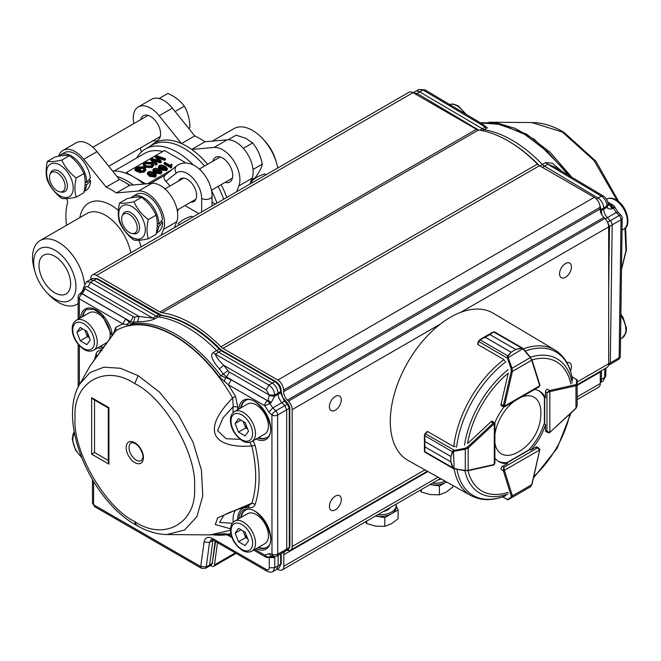 <?xml version="1.0" encoding="UTF-8"?>
<svg xmlns="http://www.w3.org/2000/svg" width="661" height="661" viewBox="0 0 661 661"><rect width="100%" height="100%" fill="white"/><g stroke="black" fill="none" stroke-linecap="round" stroke-linejoin="round"><path stroke-width="0.99" d="M136.753 157.962A63.473 36.644 60 0 1 145.362 149.006L152.121 145.098A63.473 36.644 60 0 1 183.857 148.246A63.473 36.644 60 0 1 204.563 166.043M218.13 186.394A63.473 36.644 60 0 1 223.699 199.217M133.291 184.981A63.473 36.644 -120 0 0 127.176 180.965A63.473 36.644 -120 0 0 116.931 176.421M165.68 174.719C163.366 176.495 163.424 178.718 165.845 181.387A60.019 34.653 -120 0 1 170.084 185.939M144.503 169.208L143.082 167.506L137.653 167.332L136.373 168.952L137.736 169.737L139.669 168.621L140.496 169.1L137.546 170.802L134.885 169.266L134.885 170.257L137.546 171.794L140.496 170.092L140.496 169.1M144.379 169.695L144.255 168.481L143.387 170.629L139.835 170.918L139.141 171.587L139.141 172.579L144.197 172.116L145.825 170.117L145.825 169.117L144.197 171.116L139.141 171.587M134.885 169.266L136.736 166.903L144.057 166.894L145.825 169.117M137.546 170.802L137.546 171.794M144.197 171.116L144.197 172.116M144.247 169.48L143.082 168.497L137.653 168.332L136.711 169.142M137.653 168.324L137.653 167.332M152.162 165.209L150.716 163.961L145.577 163.754L144.701 164.589M150.716 162.97L145.577 162.763L144.594 164.093L146.023 165.795L151.278 166.068L152.294 164.672L150.716 162.97L150.716 163.961M145.577 162.763L145.577 163.754M153.575 164.606L153.575 165.605L152.113 167.539L145.007 167.373L143.28 165.209L143.28 164.209L144.742 162.284L151.749 162.391L153.575 164.606L152.113 166.547L152.113 167.539M152.113 166.547L145.007 166.374L145.007 167.373M145.007 166.374L143.28 164.209M155.401 160.375L152.245 159.218L157.037 163.597L155.988 164.201L150.609 159.004L151.724 158.359L159.78 161.011L155.285 156.302L156.483 155.608L165.49 158.714L164.44 159.318L156.855 156.558L161.251 161.16L160.036 161.862L155.401 160.375L155.401 161.375L154.112 160.92M165.49 158.714L165.49 159.714L164.44 160.317L158.318 158.086M164.44 159.318L164.44 160.317M161.251 161.16L161.251 162.16L160.036 162.862L155.401 161.375M160.036 161.862L160.036 162.862M157.037 163.597L157.037 164.589L155.988 165.192L150.609 159.995L150.609 159.004M155.988 164.201L155.988 165.192M158.392 160.549L155.285 157.301L155.285 156.302M149.105 173.38L149.105 172.389L153.302 173.207L155.203 174.793L155.195 175.785L153.302 174.207L148.841 173.579M155.203 174.793L154.74 175.628L155.203 174.793M149.105 172.389L148.634 173.066L150.534 174.81L154.74 175.628M153.286 173.223L153.286 174.215M156.467 174.95L155.558 177.107L149.609 176.338L147.37 174.058L147.37 173.058L148.271 171.91L150.576 171.381L154.22 172.678L156.467 174.95L155.558 177.107M155.558 176.115L149.609 175.339L149.609 176.338M149.609 175.339L147.37 173.058M154.633 170.191L154.633 169.191L158.83 170.017L160.739 171.596L160.73 172.595L158.83 171.009L154.377 170.381M160.739 171.596L160.276 172.43L160.739 171.596M154.633 169.191L154.162 169.877L156.062 171.612L160.276 172.43M158.814 170.026L158.814 171.025M161.995 171.761L161.094 173.917L155.145 173.141L152.898 170.86L152.898 169.869L153.806 168.712L156.103 168.183L159.755 169.48L161.995 171.761L161.094 173.917M161.094 172.918L155.145 172.141L155.145 173.141M155.145 172.141L152.898 169.869M160.169 166.993L160.169 165.994L164.366 166.82L166.266 168.398L166.266 169.398L164.366 167.82L159.904 167.192M166.266 168.398L165.804 169.241L166.266 168.398M160.169 165.994L159.698 166.679L161.598 168.415L165.804 169.241M164.349 166.828L164.349 167.828M167.53 168.563L166.622 170.72L160.673 169.943L158.433 167.671L158.433 166.671L159.342 165.514L161.639 164.986L165.283 166.291L167.53 168.563L166.622 170.72M166.622 169.72L160.673 168.952L160.673 169.943M160.673 168.952L158.433 166.671M171.232 167.059L171.232 168.059L171.827 166.721L171.232 167.059L164.044 162.912L164.961 162.375L170.571 165.614L171.166 164.044L172.017 164.531L171.686 166.357M171.827 166.721L172.017 164.531M164.044 162.912L164.044 163.903L171.232 168.059M184.807 162.953L184.807 162.251L164.49 150.518L126.226 172.612L133.886 177.032M147.667 183.7L171.852 169.737M183.419 163.052L184.807 162.251M165.415 174.876L150.584 183.436M126.226 173.38L126.226 172.612M145.726 183.874L136.381 178.478A60.019 34.653 60 0 1 136.389 178.478A60.019 34.653 60 0 1 144.404 183.989M178.619 181.015A13.22 7.635 60 0 1 180.651 178.668A13.22 7.635 60 0 1 187.261 179.321A13.22 7.635 60 0 1 195.904 190.971A13.22 7.635 60 0 1 193.88 201.572A13.22 7.635 60 0 1 190.822 202.159M198.829 213.577L184.94 205.554M215.387 204.018L212.065 202.142M145.362 149.006A63.473 36.644 60 0 1 177.098 152.146A63.473 36.644 60 0 1 193.326 165.027M211.561 190.682A63.473 36.644 60 0 1 216.94 203.117M177.445 211.479L178.8 209.099M114.262 170.951L144.643 153.41A60.019 34.653 60 0 1 162.804 151.493M112.552 170.976A63.473 36.644 60 0 1 133.943 177.065L133.943 177.065A63.473 36.644 60 0 1 143.817 184.039M136.381 178.478L133.943 177.065L136.389 178.478M277.769 168.001A36.826 21.259 -120 0 0 276.579 163.052A36.826 21.259 -120 0 0 262.285 138.281A36.826 21.259 -120 0 0 252.461 130.399A36.826 21.259 -120 0 0 234.052 128.573L212.288 141.14M276.579 163.052L275.802 160.4A29.902 17.269 -120 0 0 264.193 140.281L262.285 138.281M133.853 123.582A24.416 14.096 -120 0 1 138.323 106.9A24.416 14.096 -120 0 1 150.526 108.115A24.416 14.096 -120 0 1 159.161 115.766L181.502 143.561A64.084 36.999 -120 0 0 150.444 146.073M140.314 148.039L141.371 151.98M152.964 140.735A14.245 8.221 -120 0 0 157.649 140.38A14.245 8.221 -120 0 0 159.83 128.969A14.245 8.221 -120 0 0 150.526 116.419A14.245 8.221 -120 0 0 143.404 115.716A14.245 8.221 -120 0 0 140.76 119.591M159.161 115.766L172.397 108.123A24.416 14.096 -120 0 0 163.763 100.472A24.416 14.096 -120 0 0 151.559 99.266L138.323 106.9M172.397 108.123L194.739 135.918A64.084 36.999 60 0 1 199.829 138.529A64.084 36.999 60 0 1 204.91 141.793L227.26 139.802A24.416 14.096 60 0 1 235.886 142.115A24.416 14.096 60 0 1 252.114 178.23L250.007 183.684M236.605 191.773L238.877 185.873A24.416 14.096 60 0 0 222.65 149.758A24.416 14.096 60 0 0 214.024 147.444L191.682 149.436A64.084 36.999 60 0 0 186.592 146.172A64.084 36.999 60 0 0 181.502 143.561L194.739 135.918M204.91 141.793L191.682 149.436A64.084 36.999 60 0 1 207.612 164.275M221.171 184.642A64.084 36.999 60 0 1 226.756 197.457M212.883 161.234A14.245 8.221 60 0 1 215.536 157.351A14.245 8.221 60 0 1 222.65 158.062A14.245 8.221 60 0 1 231.953 170.612A14.245 8.221 60 0 1 229.772 182.023A14.245 8.221 60 0 1 225.087 182.378M54.822 250.155A29.902 17.269 60 0 1 75.965 286.783A29.902 17.269 60 0 1 54.822 298.987A29.902 17.269 60 0 1 46.848 292.583A29.902 17.269 60 0 1 35.231 272.472A29.902 17.269 60 0 1 54.822 250.155M35.231 272.472L34.455 269.82A36.826 21.259 60 0 1 40.164 240.513A36.826 21.259 60 0 1 58.573 242.339A36.826 21.259 60 0 1 84.451 284.073M78.147 303.531A36.826 21.259 60 0 1 76.982 304.291A36.826 21.259 60 0 1 58.573 302.474A36.826 21.259 60 0 1 48.757 294.583L46.848 292.583M54.822 256.303A22.375 12.923 60 0 1 69.438 276.017A22.375 12.923 60 0 1 66.009 293.955A22.375 12.923 60 0 1 54.822 292.84A22.375 12.923 60 0 1 40.197 273.125A22.375 12.923 60 0 1 43.626 255.187A22.375 12.923 60 0 1 54.822 256.303M129.878 185.287A60.217 34.769 -120 0 0 127.176 183.626L124.442 182.048A64.084 36.999 -120 0 0 119.36 179.445L106.124 187.08L83.782 159.284A24.416 14.096 -120 0 0 75.147 151.633A24.416 14.096 -120 0 0 62.944 150.427A24.416 14.096 -120 0 0 58.631 156.244M174.454 227.648L176.727 221.749A24.416 14.096 60 0 0 160.507 185.634A24.416 14.096 60 0 0 151.873 183.32L129.531 185.32L116.295 192.954A64.084 36.999 -120 0 0 111.213 189.69A64.084 36.999 -120 0 0 106.124 187.08M151.873 183.32L138.645 190.963A24.416 14.096 60 0 1 147.271 193.276A24.416 14.096 60 0 1 163.498 229.392L161.218 235.291M138.645 190.963L116.295 192.954M62.944 150.427L76.172 142.784A24.416 14.096 -120 0 1 88.384 143.991A24.416 14.096 -120 0 1 97.01 151.65L119.36 179.445M66.819 198.622L67.752 202.109A64.084 36.999 -120 0 0 66.571 225.269M129.531 185.32A64.084 36.999 -120 0 0 124.442 182.048L127.176 183.626M188.831 128.573L189.963 127.507C189.748 119.319 187.856 112.221 184.295 106.206C180.47 100.902 175.016 96.638 167.935 93.416L159.094 98.522M63.282 191.112A11.03 6.37 -120 0 0 62.324 177.867A11.03 6.37 -120 0 0 51.335 172.62A11.03 6.37 -120 0 0 50.021 174.446A11.03 6.37 -120 0 0 51.789 185.047A11.03 6.37 -120 0 0 60.093 191.888A11.03 6.37 -120 0 0 63.282 191.112M50.021 174.446L50.682 172.827A12.204 7.048 60 0 1 52.136 170.811A12.204 7.048 60 0 1 52.649 170.464A12.204 7.048 60 0 1 64.58 177.057A12.204 7.048 60 0 1 65.356 191.26A12.204 7.048 60 0 1 64.852 191.607A12.204 7.048 60 0 1 61.828 192.12L60.093 191.888M175.107 111.502L184.295 106.206M188.608 128.292L189.963 127.507M243.331 148.353L252.684 142.95L245.702 138.314L236.142 135.166L228.185 139.76M128.721 214.123A11.03 6.37 -120 0 0 122.145 216.089A11.03 6.37 -120 0 0 130.151 232.887A11.03 6.37 -120 0 0 132.217 233.531A11.03 6.37 -120 0 0 137.034 225.855A11.03 6.37 -120 0 0 128.721 214.123M122.145 216.089L122.814 214.461A12.204 7.048 60 0 1 124.772 212.107A12.204 7.048 60 0 1 130.085 212.297A12.204 7.048 60 0 1 138.686 222.955A12.204 7.048 60 0 1 136.976 233.25A12.204 7.048 60 0 1 133.952 233.763L132.217 233.531M251.519 179.759L255.328 177.561C259.376 172.042 261.69 167.572 262.277 164.151C260.731 156.004 257.534 148.94 252.684 142.95M253.023 169.497L262.277 164.151M86.773 182.593A21.73 12.542 -120 0 0 71.405 155.988A21.73 12.542 -120 0 0 60.539 154.905L64.282 152.749A21.73 12.542 -120 0 1 75.147 153.823A21.73 12.542 -120 0 1 90.359 177.859L86.773 182.593L85.162 181.668M84.154 191.459L86.013 190.385A21.73 12.542 -120 0 0 90.507 180.436L89.078 179.61M90.507 180.436L86.616 185.006L85.129 184.138M60.539 154.905A21.73 12.542 -120 0 0 58.912 156.194M84.269 190.855A21.73 12.542 -120 0 0 86.616 185.006M158.896 224.236A21.73 12.542 -120 0 0 143.536 197.622A21.73 12.542 -120 0 0 132.671 196.548L136.406 194.392A21.73 12.542 -120 0 1 147.271 195.466A21.73 12.542 -120 0 1 162.482 219.493L158.896 224.236L157.285 223.311M156.277 233.102L158.136 232.028A21.73 12.542 -120 0 0 162.639 222.079L161.21 221.253M162.639 222.079L158.747 226.64L157.252 225.781M132.671 196.548A21.73 12.542 -120 0 0 131.035 197.837M156.393 232.498A21.73 12.542 -120 0 0 158.747 226.64M59.895 195.739A18.822 10.865 60 0 1 46.592 172.686A18.822 10.865 60 0 1 59.895 165.002A18.822 10.865 60 0 1 73.206 188.054A18.822 10.865 60 0 1 59.895 195.739M47.418 161.375C50.451 161.937 55.243 161.507 61.803 160.086C64.836 166.952 69.628 172.918 76.189 177.983C74.503 185.369 74.503 191.764 76.189 197.168C69.76 198.573 64.968 198.994 61.803 198.449C55.375 193.549 50.583 187.584 47.418 180.552C45.725 175.157 45.725 168.762 47.418 161.375L55.111 156.93C61.68 155.517 66.472 155.087 69.496 155.649L61.803 160.086M76.189 177.983L83.881 173.546C85.575 178.974 85.575 185.369 83.881 192.723L76.189 197.168M83.881 173.546C80.857 166.679 76.065 160.714 69.496 155.649M132.026 237.373A18.822 10.865 60 0 1 118.716 214.329A18.822 10.865 60 0 1 132.026 206.645A18.822 10.865 60 0 1 145.329 229.698A18.822 10.865 60 0 1 132.026 237.373M119.55 203.018C122.574 203.571 127.366 203.142 133.935 201.729C136.959 208.595 141.751 214.561 148.32 219.626C146.626 227.012 146.626 233.407 148.32 238.803C141.892 240.207 137.091 240.637 133.935 240.092C127.507 235.192 122.706 229.227 119.55 222.195C117.856 216.8 117.856 210.405 119.55 203.018L127.243 198.573C133.803 197.16 138.595 196.73 141.628 197.284L133.935 201.729M148.32 219.626L156.013 215.18C157.706 220.617 157.706 227.012 156.013 234.366L148.32 238.803M156.013 215.18C152.98 208.322 148.188 202.357 141.628 197.284M600.304 210.999L603.691 209.231A8.139 4.668 -119.9 0 0 607.393 217.684L610.326 220.667L619.183 215.519A4.065 1.355 -44.5 0 1 621.026 215.197A4.065 4.065 0 0 1 622.191 218.105A4.065 2.388 -179.2 0 1 621.034 219.749L619.159 357.692A4.065 2.388 0.8 0 0 620.324 356.056A4.065 4.065 0 0 1 618.341 359.493A4.065 2.355 59.1 0 0 618.622 359.27A4.065 2.355 59.1 0 0 619.159 357.692L610.301 362.996A4.065 2.347 60.3 0 1 609.475 364.798A4.065 2.347 60.3 0 1 609.425 364.822M531.841 122.549L562.304 132.002L593.917 160.408L617.2 200.547M624.942 228.268L625.959 250.659L621.497 269.3M613.862 206.951C615.118 206.852 614.97 207.281 613.433 208.232L616.25 212.536L605.278 218.89M607.525 222.278L610.326 220.667A4.065 2.338 60.1 0 1 612.177 224.897L621.034 219.749A4.065 2.388 59.8 0 0 620.547 217.543A4.065 2.388 59.8 0 0 619.183 215.519L616.25 212.536L618.093 212.214L614.722 207.058A4.065 4.065 0 0 0 613.044 205.125A4.065 2.313 120.8 0 0 611.061 205.298A4.065 2.396 60.7 0 1 612.425 206.513A4.065 2.396 60.7 0 1 613.433 208.232L612.045 208.769C609.302 209.289 607.649 208.785 607.087 207.265L607.013 206.149C606.732 201.927 604.848 198.589 601.345 196.127L547.762 164.225L542.367 167.34M539.913 165.928L542.384 164.465A115.964 66.951 -120 0 0 483.984 129.696L419.685 91.854A8.139 4.693 -120.3 0 0 415.562 91.383A8.139 4.693 -120.3 0 0 415.447 91.449L413.249 92.804M600.287 382.603A8.139 4.701 -119.7 0 0 601.378 379.447L601.493 370.664M493.197 122.401L526.396 134.043L550.2 152.352L571.798 177.231M413.29 92.829L417.116 93.441L416.149 94.473M599.486 204.059L601.047 209.587L600.114 209.868M596.396 198.986L598.048 198.036A8.139 4.668 -120 0 1 603.708 208.058L608.137 205.05L607.079 207.265L603.691 209.231L603.708 208.058L601.047 209.587L601.931 214.965M545.713 162.573L542.384 164.465L544.433 166.118L598.048 198.036L601.345 196.127L603.253 195.953L554.191 166.746L547.762 164.225A8.139 4.759 -119.6 0 1 545.713 162.573L552.497 163.284L561.627 171.174M607.294 221.815L609.516 226.409L612.177 224.897L610.301 362.996L608.665 363.88M482.406 124.012L487.331 127.813A8.139 4.743 60.6 0 1 485.273 127.028L482.563 124.111M568.6 175.33L547.647 151.832L524.784 134.414L501.815 124.549L480.564 122.921M600.287 382.711L603.055 381.042L604.683 377.456L604.798 368.755M496.51 122.822L515.324 128.424L534.666 139.611L571.418 177.008M608.227 205.084L610.962 205.348L613.358 208.273L610.334 205.621L612.045 208.769M375.721 516.191A16.277 9.394 180 0 1 375.349 516.125L384.793 517.596L391.444 513.754A16.277 9.394 180 0 1 375.721 516.191M377.72 514.762A16.277 9.394 -0 0 0 391.444 512.093A16.277 9.394 -0 0 0 396.212 505.45A16.277 9.394 -0 0 0 396.055 504.178M396.212 505.45L396.212 507.111A16.277 9.394 180 0 1 391.444 513.754L398.087 509.92L396.212 505.872M398.087 509.92L398.087 518.703L391.444 523.727L384.793 526.371L375.721 526.156L366.64 523.562L365.45 521.843M384.793 517.596L384.793 526.371M366.64 521.157L366.64 523.562M230.474 530.262L210.297 534.889L166.911 534.551L184.502 530.015L196.912 516.638L202.77 495.907L201.431 470.145L193.045 442.201L178.544 415.207L159.541 392.171L138.157 375.646L120.319 368.251L103.868 367.177L90.045 372.515L79.915 383.851C56.953 420.826 90.557 500.394 136.513 525.321A8.139 4.701 -60 0 1 134.827 521.62C164.473 541.706 197.135 522.818 194.532 487.083C197.11 454.338 164.424 397.757 134.786 383.653M134.778 383.653C105.132 363.55 72.47 382.438 75.073 418.173C72.495 450.909 105.182 507.499 134.819 521.603M141.33 460.601A10.171 5.875 60 0 1 131.159 454.735A10.171 5.875 60 0 1 131.159 442.986C131.06 442.383 132.415 442.581 135.224 443.589C140.752 446.58 143.825 456.156 142.784 457.767L141.33 460.601M230.507 528.792L215.321 524.578L217.626 517.877L251.841 503.161C256.98 487.041 256.972 467.955 251.808 445.894C235.737 447.505 218.675 444.283 215.189 434.128C212.09 425.114 217.907 413.059 232.631 397.955C216.494 370.086 197.044 349.372 174.273 335.829C151.501 323.105 132.06 321.378 115.931 330.64L96.787 356.469L96.134 353.8C96.87 351.313 98.869 350.223 102.149 350.537M228.392 384.76L219.188 376.787C192.805 341.126 156.153 319.982 129.787 325.22L122.863 323.898L125.689 318.941L130.994 323.907C144.66 321.601 159.631 325.072 175.9 334.309C192.169 343.844 207.141 357.642 220.815 375.712L231.218 379.811L228.392 384.768L235.481 396.36L237.803 407.002L233.267 406.581L232.631 397.955L235.49 396.36M227.855 370.623L223.426 374.134L219.394 368.945L223.674 365.252A119.881 69.215 60 0 1 227.855 370.623A4.073 2.355 -120 0 0 229.425 372.077L226.599 377.034L223.426 374.134L219.188 376.787M219.394 368.945C211.941 360.245 209.909 354.775 213.28 352.544L216.626 350.578A115.964 66.951 -120 0 0 158.21 316.892L154.881 318.858C150.807 320.701 145.073 321.684 137.67 321.808A115.832 66.877 -120 0 0 133.638 322.345L130.506 321.601L133.332 316.644A4.073 2.355 -120 0 0 134.91 317.016L133.638 322.345L129.787 325.22M100.332 346.339A21.359 12.336 -120 0 0 103.843 347.207M87.161 309.307A21.359 12.336 -120 0 0 83.038 316.388M258.616 547.275A21.359 12.336 -120 0 0 266.804 547.234M245.446 510.242A21.359 12.336 -120 0 0 241.323 517.323M258.567 437.615A21.359 12.336 -120 0 0 266.763 437.582M245.405 400.583A21.359 12.336 -120 0 0 241.282 407.663M154.881 318.858A8.139 4.66 59.4 0 1 152.831 318.115L90.607 282.222L93.912 280.231L156.161 316.14L158.21 316.892L160.838 315.437L158.789 314.694L152.831 318.115L139.074 316.454L137.67 321.808M271.274 556.017L269.994 556.678C268.184 557.479 266.433 556.959 264.747 555.116L269.027 553.662L271.274 556.017L274.224 556.479A4.065 3.008 -81.1 0 1 271.977 554.116A4.065 2.347 -0 0 0 277.703 554.133L286.742 549.101L286.684 409.87L284.792 405.656L275.753 410.845L272.795 407.895L268.969 412.092L264.681 405.697A4.065 2.347 -60 0 1 267.507 400.748L231.218 379.811M201.531 568.32L200.704 566.543L204.1 542.028C205.092 537.401 207.893 536.211 212.495 538.459L266.292 569.485A4.272 2.462 -120 0 0 269.308 567.741L274.745 567.749L273.01 571.509L279.099 567.973L280.685 564.296L274.745 567.749L274.745 557.768L268.672 557.388M276.513 569.567L278.116 565.89L278.116 555.298M213.396 540.285L212.875 540.599L212.974 540.054M211.173 539.624L209.504 542.466L212.875 540.599L209.628 565.056L208.851 566.444L205.414 568.353L201.506 568.303L94.548 506.615M94.498 359.609L96.134 353.809M98.307 354.701L97.159 355.643M115.782 327.311L115.931 330.64L90.21 365.715L80.278 383.231M113.353 333.929L115.774 327.311L122.863 323.898L79.337 298.789A4.065 2.347 180 0 1 78.147 297.128L78.155 319.205M253.229 440.697L255.154 445.531L251.808 445.894L249.784 442.275M233.168 412.604A27.522 15.889 -120 0 1 233.267 406.581L223.071 417.769L217.568 430.642L226.103 438.722L240.199 439.342M255.154 445.531C260.451 468.162 260.467 487.744 255.187 504.269C254.361 506.822 252.353 507.912 249.164 507.541L248.015 505.88M223.972 515.109L229.747 512.325L248.817 505.64L251.841 503.161L255.179 504.269M223.922 515.134L219.526 522.421L232.358 523.248M210.033 534.889L224.376 533.741L228.458 534.195M230.78 533.262L228.466 534.187L229.309 536.054L232.011 537.608M224.253 381.356L225.624 377.629L226.599 377.034L267.614 400.682L268.234 400.236L269.242 395.038L229.425 372.077M80.278 293.55L85.087 288.816L82.261 293.773L130.506 321.601L126.218 324.807M229.301 536.054L224.376 533.741M108.305 407.986L108.9 407.647L91.631 397.691L93.077 399.203L108.305 407.986L108.321 462.13L108.916 464.138L108.9 407.647M108.321 460.469L94.531 452.512L91.656 454.181L108.916 464.138M94.531 452.512L94.515 400.037M125.689 318.941L82.162 293.831A4.065 2.347 120 0 0 79.337 298.789L79.345 318.519M254.882 549.423L264.747 555.116A4.065 2.347 120 0 0 265.59 556.983A4.065 4.065 0 0 0 269.589 557.016A4.065 2.38 -118.9 0 0 269.994 556.678L271.299 556.025M285.932 550.943L286.742 549.101L289.311 547.523L289.254 408.366L277.645 415.058A4.065 2.347 180 0 1 271.919 415.042A4.065 1.405 -45.1 0 1 275.753 410.845A4.065 2.305 -119.8 0 1 277.116 412.852A4.065 2.305 -119.8 0 1 277.645 415.058L277.703 554.133A4.065 2.338 60.9 0 1 277.174 555.744A4.065 2.338 60.9 0 1 276.835 556.017L288.51 549.365L289.882 546.705M228.392 384.768L264.681 405.697L269.936 403.64L272.795 407.895L281.842 402.706L284.792 405.656L287.361 404.152L288.287 404.615M269.936 403.64A4.065 2.297 -120.7 0 0 268.878 401.938L268.878 401.938A4.065 2.297 -120.7 0 0 267.507 400.748L270.01 403.59L268.234 400.236L271.175 402.656L269.936 403.64M266.218 389.792L268.92 385.074C272.398 387.495 274.315 390.816 274.679 395.038L269.242 395.038L266.218 389.792L223.674 365.252C218.89 360.617 216.106 356.923 215.329 354.164L218.675 352.197L216.618 350.578M226.351 534.732A119.955 69.256 60 0 1 213.379 534.898M80.212 293.583L80.097 293.658A4.065 2.33 -121.4 0 1 82.162 293.831L80.121 293.641A4.065 2.33 -121.4 0 0 80.097 293.658A4.065 4.065 0 0 0 78.147 297.128M269.589 557.016L270.547 556.537M216.626 350.578L219.229 349.115L221.278 350.735L218.675 352.197L272.291 383.124L268.92 385.074L215.329 354.164A8.139 4.644 59.6 0 1 213.28 352.544M200.853 566.477L206.257 566.923L209.504 542.466L204.1 542.028M93.746 504.847L94.54 506.607L92.474 503.029L93.746 504.847L200.704 566.543M270.456 556.57L271.233 556.058M269.192 395.658L274.588 396.27L278.05 394.278L278.05 393.088L274.679 395.038L274.588 396.27L271.175 402.656M278.05 394.278L278.818 398.054L281.371 402.219L281.842 402.706L284.404 401.21L280.619 392.783L281.189 390.791L280.619 391.609C280.289 387.371 278.372 384.049 274.86 381.645L275.844 381.579L222.27 350.652L221.278 350.735L274.86 381.645L272.291 383.124C275.794 385.537 277.711 388.858 278.05 393.088L280.619 391.609L280.619 392.783L278.05 394.278M274.612 556.521L269.258 557.182L269.308 567.741M97.547 278.744L92.606 278.347L86.475 281.859L83.757 287.13L84.889 288.708C85.054 286.676 86.062 286.089 87.905 286.94L139.074 316.454A119.872 69.207 60 0 0 134.91 317.016M159.764 314.628L158.789 314.694L96.572 278.802L93.912 280.231L89.929 279.785M566.89 362.592A8.411 4.858 -60 0 1 569.716 362.79A8.411 4.858 -60 0 1 570.468 370.995M565.502 263.541A8.411 4.858 -60 0 1 569.708 263.119A8.411 4.858 -60 0 1 569.708 272.836A8.411 4.858 -60 0 1 561.305 277.686A8.411 4.858 -60 0 1 560.016 270.952A8.411 4.858 -60 0 1 565.502 263.541M335.334 396.426A8.411 4.858 -60 0 1 339.539 396.013A8.411 4.858 -60 0 1 339.539 405.722A8.411 4.858 -60 0 1 331.128 410.58A8.411 4.858 -60 0 1 329.839 403.838A8.411 4.858 -60 0 1 335.334 396.426M335.342 496.114A8.411 4.858 -60 0 1 339.547 495.692A8.411 4.858 -60 0 1 339.547 505.409A8.411 4.858 -60 0 1 331.136 510.259A8.411 4.858 -60 0 1 329.847 503.525A8.411 4.858 -60 0 1 335.342 496.114M283.586 391.709L600.064 208.992A8.139 4.701 60 0 0 603.857 217.419L287.37 400.145A8.139 4.701 60 0 1 283.586 391.709L283.586 390.023A8.139 4.701 -120 0 0 277.794 380.034L222.997 348.397A8.139 4.701 60 0 1 220.964 346.794A117.997 68.124 -120 0 0 161.995 312.752A8.139 4.701 60 0 1 159.962 312.009L96.539 275.389A8.139 4.701 -120 0 0 92.466 274.984A8.139 4.701 -120 0 0 90.78 278.711L90.78 279.33M210.487 565.436L211.652 566.113A4.065 2.347 60 0 0 213.685 566.312A4.065 2.347 60 0 0 214.495 564.899L217.469 542.631M277.273 569.096L278.05 569.551A8.139 4.701 -120 0 0 282.123 569.956A8.139 4.701 -120 0 0 283.809 566.229L283.809 554.719A8.139 4.701 60 0 1 284.47 551.761M286.857 550.373A8.139 4.701 60 0 1 287.395 550.398L288.394 550.547A8.139 4.701 -120 0 0 290.493 550.216A8.139 4.701 -120 0 0 292.179 546.49L292.179 409.622A8.139 4.701 -120 0 0 288.394 401.186L604.873 218.469L603.857 217.419M287.37 400.145L288.394 401.186M159.962 312.009L476.449 129.292L413.018 92.664A8.139 4.701 -120 0 0 408.952 92.267L92.466 274.984M476.449 129.292A8.139 4.701 -120 0 0 478.481 130.035L161.995 312.752M220.964 346.794L537.451 164.077A117.997 68.124 -120 0 0 478.481 130.035M537.451 164.077A8.139 4.701 -120 0 0 539.483 165.68L222.997 348.397M600.064 208.992L600.064 207.306A8.139 4.701 -120 0 0 594.28 197.317L539.483 165.68M575.681 408.366L577.152 405.862L577.152 384.685L606.98 367.499A8.139 4.701 -120 0 0 608.665 363.773L608.665 226.897A8.139 4.701 -120 0 0 604.873 218.469M577.152 399.616L598.602 387.239A8.139 4.701 -120 0 0 600.287 383.512L600.287 372.003A8.139 4.701 60 0 1 600.295 371.35M600.287 372.003L577.152 385.355M427.907 471.524L283.809 554.719M446.109 482.2A16.277 9.394 180 0 1 430.385 484.629A16.277 9.394 180 0 1 430.014 484.571L439.458 486.033L446.547 481.943A16.277 9.394 180 0 1 446.109 482.2M432.385 483.199A16.277 9.394 -0 0 0 445.035 481.101M452.752 485.414L452.752 487.14L446.109 492.164L439.458 494.808L430.385 494.593L421.305 492.007L420.115 490.288M439.458 486.033L439.458 494.808M421.305 489.594L421.305 492.007M492.528 421.363A2.033 1.173 120 0 0 492.437 421.305A2.033 1.173 120 0 0 490.999 421.718L467.575 443.572A74.602 43.072 -60 0 1 508.251 373.11L501.046 404.317A2.033 1.173 120 0 0 501.402 405.78A2.033 1.173 120 0 0 501.501 405.821M494.891 458.222A40.685 23.49 120 0 0 498.84 461.634A40.685 23.49 120 0 0 507.574 463.493L502.418 466.476A2.033 1.173 120 0 0 501.046 469.417M454.124 468.839A84.038 48.517 -60 0 0 470.863 495.535L408.242 460.535A85.038 49.096 -60 0 1 407.903 362.145A85.038 49.096 -60 0 1 493.28 313.248L554.901 349.975A84.038 48.517 -60 0 0 523.413 348.826L521.669 348.281L515.754 349.52L511.102 352.206L508.144 356.089L508.102 357.262L507.227 357.37L507.788 355.866L511.085 352.222L485.191 337.267L480.035 339.845L478.671 341.448A2.033 1.173 120 0 0 478.63 341.605L477.944 344.579L503.517 359.336L504.756 360.947M426.948 431.881A84.468 48.765 -60 0 1 426.998 431.443L427.535 431.749M477.82 343.77A84.468 48.765 -60 0 0 477.465 344.034L478.002 344.348M503.905 407.06A40.685 23.49 120 0 0 494.808 422.833M538.798 390.767A40.685 23.49 120 0 1 544.069 396.964L545.507 397.79A40.685 23.49 120 0 0 539.525 391.155A40.685 23.49 120 0 0 534.6 389.445M545.507 397.79L545.507 391.833A2.033 1.173 120 0 1 547.374 389.172M537.062 447.076A2.033 1.173 120 0 0 536.972 447.01A2.033 1.173 120 0 0 535.947 447.109L530.791 450.091A40.685 23.49 120 0 0 545.507 424.602L545.507 430.559A2.033 1.173 120 0 0 545.928 431.484A2.033 1.173 120 0 0 546.036 431.534M498.138 461.196A40.685 23.49 120 0 0 506.136 462.667L507.574 463.493M530.791 450.091L529.354 449.257A40.685 23.49 120 0 0 544.069 423.767L545.507 424.602M501.311 405.714L504.269 406.953L539.004 386.9L539.682 385.826L503.864 406.498L503.294 406.168A2.033 1.173 -60 0 1 503.352 405.647L501.046 404.317M521.669 348.281A0.81 0.43 73.8 0 0 521.438 347.983L493.684 331.962L494.676 332.21L493.684 331.962L489.884 334.557L515.778 349.512L521.438 347.983L522.884 348.339L530.609 357.394L512.044 368.276L512.391 371.399L511.267 371.185L511.085 368.631L507.227 357.37M523.429 348.843L522.628 348.157L522.826 348.76L507.276 358.146L478.39 341.299L477.721 344.183M515.778 349.512A0.81 0.471 120 0 0 515.754 349.52L489.859 334.573L492.569 332.318L480.464 339.308L485.215 337.259L511.102 352.206A0.81 0.471 120 0 0 511.085 352.222M478.432 341.233L480.035 339.845L507.788 355.866A0.81 0.496 -134.8 0 1 508.144 356.089M531.708 359.386A0.81 0.587 162.6 0 1 531.733 360.228L530.395 357.684L523.215 349.132M493.684 331.962A0.81 0.554 -118.8 0 0 493.172 331.987M523.405 348.917L531.931 359.658L539.847 384.975A0.81 0.587 162.6 0 1 539.64 385.553L531.733 360.228L512.391 371.399L504.475 405.854A1.223 0.702 120 0 0 504.442 406.168A0.81 0.471 180 0 1 503.294 406.168M479.679 339.771L478.671 341.448M508.226 357.783L512.044 368.276L511.085 368.631M455.289 446.621L453.281 446.349L427.708 431.592L425.477 433.666A2.033 1.173 120 0 0 425.362 433.781L424.659 435.764L425.006 441.515L450.901 456.47L452.405 451.785L453.438 450.554L465.113 448.265L467.418 447.142L493.304 423.057A2.033 1.173 -60 0 1 493.726 422.743L494.296 423.073L494.296 464.435L494.891 463.311L494.891 423.197L492.338 421.255M453.438 450.554L454.148 468.847L452.405 467.55L450.901 461.882L453.454 468.649L424.932 452.207L424.412 451.141A0.81 0.554 -1.2 0 0 424.659 451.529L425.362 452.264L424.659 451.529L425.006 446.935L450.893 461.857L425.006 446.935A0.81 0.471 120 0 0 425.006 446.935L424.42 451.066L424.403 436.409L425.006 446.91M427.262 431.592L425.089 433.608L454.124 450.207L454.289 451.215L452.777 451.984A0.81 0.496 14.8 0 1 452.405 451.785L424.412 435.492L424.403 436.4L424.42 435.533M424.42 435.459L424.99 433.707L424.42 435.459M467.418 447.142L468.162 448.009L465.286 449.273L465.286 470.458L468.162 470.343A0.81 0.587 77.4 0 1 467.765 470.806L454.198 468.789M452.777 451.984L450.893 456.495L450.893 461.857A0.81 0.471 120 0 0 450.901 461.882M465.113 448.265L465.286 449.273L454.289 451.215M424.42 451.066A0.81 0.554 -1.2 0 0 424.412 451.133L424.403 450.389M452.777 467.6A0.81 0.43 166.2 0 1 452.405 467.55L424.659 451.529M453.157 468.5L465.137 470.789L454.289 468.517M549.82 432.459L549.655 432.748A0.81 0.471 -120 0 1 549.25 432.707L547.977 432.658L546.953 431.377L549.828 432.368L549.828 391.684L546.953 392.675L549.25 390.684A2.033 1.173 -60 0 1 549.671 390.511L547.358 389.18M577.152 380.273A0.81 0.752 180 0 0 576.508 379.546L576.813 379.959L576.681 379.397A0.81 0.81 180 0 1 577.152 380.125L577.152 384.685L575.962 385.768A0.81 0.587 -102.6 0 0 575.557 384.702L576.508 383.95L576.508 379.546L571.947 376.91M577.152 397.583L577.152 397.129M577.152 384.685A0.81 0.752 180 0 0 576.508 383.95M502.715 496.832L507.276 499.468A0.81 0.752 60 0 0 508.226 499.658L508.102 499.733A0.81 0.81 60 0 1 507.227 499.691L511.085 497.262L511.267 496.056L503.352 470.739A2.033 1.173 -60 0 1 503.294 470.285L503.864 467.294L504.442 470.285L539.682 449.943L537.376 447.951L539.004 448.199L539.682 449.273M511.267 496.056A0.81 0.587 -17.4 0 0 512.391 495.882L512.044 497.452L530.395 486.86L531.816 484.331M512.044 497.452L508.226 499.658L512.044 497.452A0.81 0.752 60 0 1 511.085 497.262M530.395 486.86L523.215 491.007L530.395 486.86L531.948 484.563L539.756 449.893M516.348 452.992A44.758 44.758 0 0 0 540.797 410.621A32.662 18.863 120 0 0 521.099 397.236M514.39 401.111A32.662 18.863 120 0 0 494.891 434.88M494.891 442.63A32.662 18.863 120 0 0 516.332 453M243.397 421.561A8.18 4.718 -120 0 0 243.992 423.618A8.18 4.718 -120 0 0 247.569 428.815M251.891 441.465L264.838 433.996A17.293 9.981 -120 0 0 264.838 414.026A17.293 9.981 -120 0 0 247.545 404.045L234.605 411.514A17.293 9.981 60 0 1 251.891 421.503A17.293 9.981 60 0 1 251.891 441.465C248.701 442.961 245.487 442.705 242.24 440.713C235.043 435.558 231.119 429.039 230.449 421.14C230.268 416.57 231.656 413.365 234.605 411.514M248.486 431.17L245.148 435.93L238.472 432.079L235.134 423.47L238.464 418.719L245.148 422.569L248.486 431.17M238.472 432.079L245.669 427.923L247.677 429.08M245.669 427.923L243.141 421.412M240.918 420.132L235.134 423.47M243.438 531.213A8.18 4.718 -120 0 0 244.041 533.278A8.18 4.718 -120 0 0 247.611 538.467M251.94 551.125L264.887 543.648A17.293 9.981 -120 0 0 264.887 523.686A17.293 9.981 -120 0 0 247.594 513.696L234.647 521.174A17.293 9.981 60 0 1 251.94 531.155A17.293 9.981 60 0 1 251.94 551.125C248.751 552.621 245.528 552.365 242.281 550.373C235.093 545.218 231.16 538.69 230.491 530.8C230.317 526.23 231.697 523.016 234.647 521.174M248.528 540.83L245.198 545.589L238.514 541.731L235.176 533.13L238.514 528.379L245.19 532.229L248.528 540.83M238.514 541.731L245.71 537.583L247.718 538.74M245.71 537.583L243.182 531.072M240.959 529.792L235.176 533.13M85.153 330.285A8.18 4.718 -120 0 0 85.756 332.343A8.18 4.718 -120 0 0 89.326 337.54M109.172 339.837A17.293 9.981 -120 0 0 104.835 320.04A17.293 9.981 -120 0 0 89.309 312.769L76.362 320.238A17.293 9.981 60 0 1 93.655 330.227A17.293 9.981 60 0 1 93.655 350.19L106.603 342.72A17.293 9.981 -120 0 0 107.685 341.911M90.243 339.903L86.913 344.654L80.229 340.803L76.891 332.194L80.229 327.443L86.905 331.293L90.243 339.903M80.229 340.803L87.426 336.647L89.433 337.804M87.426 336.647L84.897 330.136M82.675 328.856L76.891 332.194M266.094 174.744L264.681 173.926C258.897 175.71 254.468 178.263 251.387 181.601L252.808 182.411M192.855 217.031L191.442 216.213C185.658 217.99 181.23 220.551 178.148 223.881L179.561 224.699M201.646 211.95L201.646 198.424A20.342 11.749 -120 0 0 192.186 177.346A20.342 11.749 -120 0 0 176.247 173.083L165.845 181.387M176.247 173.083A6.106 4.966 -128.6 0 1 176.751 165.82L165.184 175.058M201.646 198.424A6.106 3.52 0 0 0 210.281 198.424A6.106 3.52 0 0 0 212.065 195.929C212.065 178.842 194.251 156.607 178.354 164.721L176.751 165.82M143.082 167.506L143.082 168.497M158.64 157.202L158.64 158.202M159.111 160.309L159.111 160.788M238.877 185.873L252.114 178.23M214.024 147.444L227.26 139.802M79.898 217.568A44.965 25.961 60 0 1 111.213 205.307A44.965 25.961 60 0 1 118.385 210.396M130.762 252.874A36.826 21.259 -120 0 0 105.454 215.271A36.826 21.259 -120 0 0 87.045 213.445L40.164 240.513M176.727 221.749L163.498 229.392M97.01 151.65L83.782 159.284M139.008 240.257A44.965 25.961 60 0 1 141.132 246.892M563.965 132.398L562.28 131.993M539.359 165.614A115.898 66.918 -120 0 0 512.919 143.875M487.331 127.813L482.323 130.696M600.287 380.034L604.683 377.456L605.782 375.902L603.055 381.042M478.605 130.052L417.116 93.441L423.057 89.987L418.958 89.499L415.562 91.383M608.665 289.336L609.516 226.409L608.657 226.682M479.746 130.225L485.273 127.028L423.057 89.987L424.965 89.813L418.958 89.499M569.485 176.52L570.683 175.942M481.299 122.731L479.671 123.045M608.07 203.629L611.061 205.298L608.054 203.505M390.345 507.474A10.989 6.346 180 0 1 387.701 509.937A10.989 6.346 180 0 1 383.43 511.465M138.207 525.702A8.139 4.701 -60 0 1 137.711 525.693M134.778 383.644L138.149 375.646M136.538 525.305L134.827 521.628M134.794 442.655A12.204 7.048 -120 0 0 126.168 447.646A12.204 7.048 -120 0 0 134.803 462.593A12.204 7.048 -120 0 0 143.437 457.602A12.204 7.048 -120 0 0 134.794 442.655M112.362 335.342A22.606 13.046 -120 0 0 97.175 310.513A22.606 13.046 -120 0 0 80.592 317.801M82.418 316.743A21.383 12.344 60 0 1 86.864 309.455L93.697 309.274L102.091 314.859L112.081 335.738M103.554 347.595A21.383 12.344 60 0 1 99.712 346.695M97.886 347.752A22.606 13.046 -120 0 0 102.43 349.132M256.171 548.688A22.606 13.046 -120 0 0 270.779 538.327A22.606 13.046 -120 0 0 255.46 511.449A22.606 13.046 -120 0 0 238.877 518.728M240.703 517.679A21.383 12.344 60 0 1 245.148 510.391C257.104 501.484 280.223 541.524 266.532 547.424A21.383 12.344 60 0 1 257.997 547.63M256.121 439.028A22.606 13.046 -120 0 0 270.737 428.667A22.606 13.046 -120 0 0 255.419 401.789A22.606 13.046 -120 0 0 238.828 409.076M240.662 408.019A21.383 12.344 60 0 1 245.107 400.731C257.063 391.824 280.181 431.864 266.482 437.764A21.383 12.344 60 0 1 257.955 437.97M289.882 546.713L289.824 407.556L289.254 408.366L287.361 404.152L284.404 401.21L285.329 401.673M208.851 566.444L211.437 564.849L212.206 563.469L206.257 566.923L205.414 568.353M91.631 397.691L91.656 454.181M79.37 384.842L79.353 345.695M237.596 409.787A24.267 14.013 60 0 1 237.803 407.002M237.646 519.447A24.267 14.013 60 0 1 249.164 507.541M231.416 535.897L228.466 534.187M268.969 412.092L271.919 415.042L271.977 554.116L269.027 553.662M235.589 509.978A27.522 15.889 -120 0 0 233.209 522.264M208.777 534.881L219.287 534.187M220.138 348.958A2.033 0.678 -44.5 0 0 219.229 349.115A115.898 66.918 -120 0 0 160.838 315.437A2.033 1.52 97.8 0 1 161.598 315.28C181.263 318.305 200.779 329.525 220.138 348.958L222.27 350.652M133.332 316.644L85.087 288.816M83.757 287.006L83.757 287.122C83.303 289.939 82.179 292.055 80.361 293.476L80.204 293.583M86.492 281.85L90.607 282.222L87.905 286.94M93.598 481.638L93.606 504.591M288.493 549.349L289.849 546.713M212.495 538.459L213.296 540.227L267.094 571.253L266.292 569.485M274.885 556.529L274.745 557.768M280.685 553.868L280.685 564.296L281.231 563.486M215.147 541.293L212.206 563.469L215.577 541.541M96.539 275.389L413.018 92.664M277.794 380.034L594.28 197.317M283.586 390.023L600.064 207.306M292.179 409.622L440.259 324.121M460.577 312.397L608.665 226.897M292.179 546.49L424.916 469.855M577.152 381.959L608.665 363.773M283.809 566.229L438.036 477.184M577.152 396.864L600.287 383.512M214.495 564.899L235.275 552.902M441.201 478.961A10.989 6.346 180 0 1 438.094 479.903M500.98 404.846L502.418 405.672M508.094 493.974A77.486 44.733 -60 0 1 464.906 470.748M464.518 445.15A77.486 44.733 -60 0 1 508.094 369.681M530.461 357.213A77.486 44.733 -60 0 1 572.162 383M525.264 351.024A82.848 47.832 -60 0 1 572.492 380.298M456.602 447.208A82.848 47.832 -60 0 1 505.913 361.79M505.913 495.61A82.848 47.832 -60 0 1 456.949 469.343M453.752 446.539A84.038 48.517 -60 0 1 503.913 359.65M508.251 492.296A74.602 43.072 -60 0 1 468.013 470.748M532.006 359.898A74.602 43.072 -60 0 1 570.79 383.975M569.873 414.009A74.602 43.072 -60 0 1 533.807 476.482M491.42 421.404L492.858 422.23M504.475 405.854L503.352 405.647L511.267 371.185M539.83 385.28A0.81 0.471 180 0 1 539.682 385.826A1.223 0.702 120 0 0 539.64 385.553M489.884 334.557A0.81 0.471 120 0 0 489.859 334.573L485.215 337.259A0.81 0.471 120 0 0 485.191 337.267M539.616 384.71A0.81 0.587 162.6 0 1 539.847 384.975L539.004 386.9M493.726 422.743A0.81 0.471 60 0 1 494.296 423.742A1.223 0.702 120 0 0 494.048 423.924L490.991 421.726M494.048 423.924L468.162 448.009L468.162 470.343L494.048 464.534A1.223 0.702 120 0 0 494.296 464.435A0.81 0.471 60 0 1 493.899 464.832M450.901 456.47A0.81 0.471 120 0 0 450.893 456.495L425.006 441.54A0.81 0.471 120 0 1 425.006 441.515M494.048 464.534A0.81 0.587 77.4 0 1 493.651 464.997L467.765 470.806M545.507 391.849L546.953 392.675L546.953 431.377L545.507 430.542M544.647 397.294L544.647 424.098M545.837 431.426L547.977 432.658L549.655 432.748A0.81 0.471 -120 0 0 549.828 432.368A1.223 0.702 120 0 0 550.076 432.187L575.962 408.101L575.962 385.768L550.076 391.576A0.81 0.587 -102.6 0 0 549.671 390.511L575.557 384.702M550.076 391.576A1.223 0.702 120 0 0 549.828 391.684A0.81 0.471 -120 0 0 549.25 390.684M577.152 405.862L575.946 408.366L550.076 432.187M535.939 447.117L537.376 447.951L503.864 467.294L502.426 466.468M503.294 470.285A0.81 0.471 0 0 0 504.442 470.285A1.223 0.702 120 0 0 504.475 470.558A0.81 0.587 -17.4 0 1 503.352 470.739L501.038 469.401M529.932 449.596L506.714 462.997M504.475 470.558L512.391 495.882L531.733 484.711L539.64 450.257A1.223 0.702 120 0 0 539.682 449.943A0.81 0.471 -0 0 0 539.921 449.612L539.004 448.199L536.864 446.96M539.64 450.257L539.921 449.612M241.81 439.78A15.261 8.808 -120 0 0 251.147 426.477A15.261 8.808 -120 0 0 232.465 415.703A15.261 8.808 -120 0 0 241.81 439.78M241.86 549.44A15.261 8.808 -120 0 0 251.197 536.137A15.261 8.808 -120 0 0 232.507 525.363A15.261 8.808 -120 0 0 241.86 549.44M83.575 348.512A15.261 8.808 -120 0 0 92.912 335.21A15.261 8.808 -120 0 0 74.222 324.427A15.261 8.808 -120 0 0 83.575 348.512M74.544 433.715A15.261 8.808 -120 0 0 81.03 456.313M620.886 314.239L623.083 317.511L626.471 328.294L626.083 332.549L622.315 337.862A17.293 9.981 -120 0 0 620.869 315.627M615.333 200.109A17.293 9.981 -120 0 0 606.501 199.143C609.673 197.614 612.962 197.903 616.358 200.01C628.611 207.1 631.04 227.169 623.794 229.094A17.293 9.981 -120 0 0 626.479 215.362A17.293 9.981 -120 0 0 615.333 200.109M464.658 113.444A17.293 9.981 -120 0 0 457.115 105.917A17.293 9.981 -120 0 0 449.497 104.421M212.065 205.935L212.065 195.929M76.982 304.291L78.147 303.622M92.854 147.254L148.089 115.361M108.759 166.258L160.301 136.496M164.977 188.889L183.708 178.082M199.267 169.092L220.22 156.996M177.181 210.033L195.912 199.225M211.479 190.236L232.424 178.139M532.559 122.541C542.879 122.748 553.356 126.02 563.982 132.374L595.949 161.276L618.779 201.737M625.62 227.591L626.397 250.023L621.497 269.358M532.535 122.549L490.578 122.227M608.475 365.335L609.417 364.822M424.965 89.813L483.059 124.408M496.518 122.797L480.324 122.772M608.112 204.596C607.98 201.018 606.36 198.135 603.253 195.953M609.483 364.789L618.341 359.493M622.191 218.105L620.324 356.056M605.889 368.127L605.782 375.902M489.115 122.211L489.661 122.219M618.093 212.214L621.026 215.197M607.732 201.96L613.044 205.125M166.927 534.542C156.946 534.369 146.808 531.295 136.521 525.33M96.927 356.155L92.383 362.641M224.823 534.278L220.121 534.162M78.163 344.34L78.18 387.222M253.692 550.117L265.59 556.983M274.224 556.479A4.065 4.065 0 0 0 276.835 556.017M92.606 278.347L97.564 278.719L161.598 315.28M213.296 540.227L211.165 539.632M92.457 479.77L92.474 503.021M281.189 391.965L282.825 397.674L288.279 404.003L289.824 407.548M275.86 381.554C279.132 383.768 280.908 386.85 281.189 390.791M281.255 563.486L281.255 553.546M279.099 567.973L281.255 563.478M211.437 564.858L212.768 562.685M273.001 571.517C271.836 572.459 269.87 572.368 267.094 571.253M427.345 471.21L290.493 550.216M440.457 478.539L282.123 569.956M236.093 553.373L213.685 566.312M572.476 380.092C570.509 366.144 564.651 356.097 554.901 349.975M470.863 495.535C481.043 500.914 492.668 500.972 505.731 495.7M533.452 478.027L557.132 448.307L571.03 412.935M522.636 348.165L494.403 331.863L492.569 332.318M493.651 464.997L494.891 463.311M577.152 380.125L571.889 376.605M544.408 397.154L544.408 423.965M508.102 499.733L502.418 496.94M529.692 449.455L506.475 462.857M76.362 320.238C73.412 322.089 72.032 325.295 72.206 329.864C72.875 337.763 76.808 344.282 83.997 349.438C87.244 351.437 90.466 351.685 93.655 350.19M74.206 431.856L73.156 433.674L72.247 439.524L75.61 450.215L81.386 457.23M620.555 338.878L622.315 337.862M622.034 230.111L623.794 229.094M449.463 104.405L453.173 104.025L458.131 105.818L466.253 114.403"/></g></svg>
